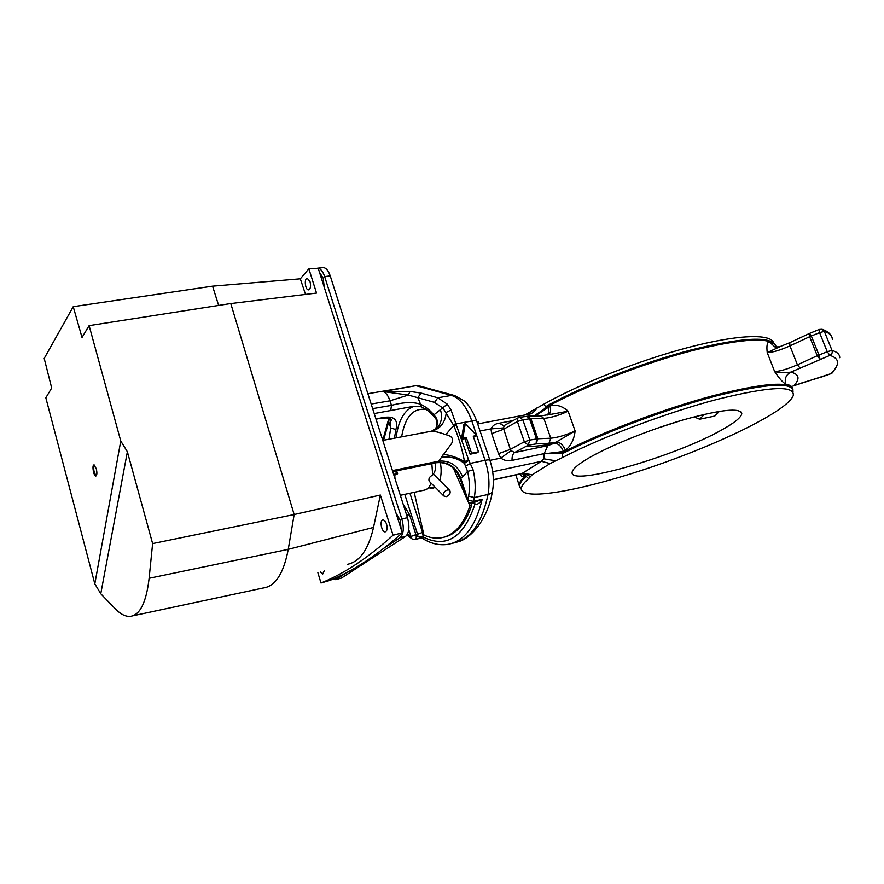 <?xml version="1.0" encoding="UTF-8"?>
<svg xmlns="http://www.w3.org/2000/svg" width="884" height="884" viewBox="0 0 884 884"><rect width="100%" height="100%" fill="white"/><g stroke="black" fill="none" stroke-linecap="round" stroke-linejoin="round"><path stroke-width="1.33" d="M721.952 429.812C734.582 422.784 741.19 417.403 741.775 413.646C740.262 407.425 720.692 409.524 683.067 419.944C647.652 430.276 606.612 447.116 586.622 459.282C577.385 464.929 572.556 469.238 572.147 472.2C568.71 487.172 675.509 456.387 721.952 429.812M700.172 419.115L714.78 416.055L719.421 411.325M433.282 473.979C435.326 471.747 435.956 468.067 435.16 462.973M429.149 486.885L433.757 488.056M443.779 537.262C456.034 534.588 465.338 523.969 471.691 505.416L470.675 503.106M461.536 482.443L457.05 472.31M476.686 435.503L465.316 423.48L463.89 424.541L461.415 439.249L464.885 438.574L470.111 454.232L477.029 452.818L478.487 451.812L473.249 436.177L476.686 435.503L473.481 436.895M792.981 392.131C794.186 381.877 769.014 383.037 717.476 395.612C667.774 408.496 603.695 432.508 563.848 452.906L562.191 453.227L562.29 457.625C601.33 437.315 666.238 412.762 716.869 399.446C769.456 386.43 794.915 385.137 793.246 395.568C787.81 410.607 721.642 442.983 654.591 466.001C587.495 489.195 524.19 501.493 521.383 489.416C520.93 486.786 523.339 483.183 528.632 478.609L532.267 474.73L550.157 463.548L541.45 461.326L543.87 458.818L544.212 453.603L547.793 445.658L554.235 443.227C558.113 443.326 561.163 446.011 563.384 451.293L558.953 452.044L563.439 451.989C602.004 432.232 663.287 409.038 712.36 395.899C763.444 382.927 790.296 380.783 792.926 389.446M554.235 443.227L575.119 430.961C574.092 439.624 570.854 446.055 565.417 450.265L563.384 451.293L563.848 452.906M792.572 388.231C791.987 386.253 789.721 384.894 785.788 384.131C782.848 382.518 779.135 378.33 774.649 371.567C778.749 372.65 784.141 372.849 790.815 372.142C799.202 374.175 800.263 378.672 793.976 385.634L792.893 386.109M780.13 346.616L767.224 352.583C766.461 345.976 767.102 342.384 769.157 341.799C773.356 342.937 775.765 344.738 776.395 347.202M528.632 478.609L525.814 476.078L525.505 476.973L524.82 475.581L524.09 476.277C522.864 477.15 521.438 476.432 519.825 474.1M773.611 342.716C770.307 333.445 737.477 334.528 688.238 347.478C639.055 360.407 579.771 383.844 543.66 404.275L545.969 406.85L547.318 405.646L547.914 407.082C549.008 410.452 548.842 413.093 547.406 415.016M776.086 346.329C771.268 336.793 743.521 338.174 692.857 350.473C644.281 363.026 584.865 386.098 547.55 406.574L544.301 410.099L549.903 405.999C556.124 404.176 562.202 405.911 568.136 411.193L547.969 414.894M555.892 443.337C543.936 445.47 533.748 446.597 525.339 446.696M531.019 416.11L528.533 414.508L526.908 414.585M504.554 425.447L503.339 427.933L490.929 428.895C492.587 425.536 495.394 423.635 499.383 423.193L513.085 420.574M544.212 453.603L512.046 460.376C508.223 461.393 504.488 460.63 500.819 458.089L498.51 453.658L491.714 433.58L490.929 428.895L480.056 430.994M521.726 473.691L541.45 461.326L492.675 471.758M371.169 404.043L389.999 400.806C388.231 395.656 385.91 392.573 383.059 391.557L410.054 391.446L408.298 395.06L383.059 391.557L414.817 385.877M410.054 391.446L421.071 393.093L437.79 397.789L447.304 404.176L451.039 409.977L468.542 459.68L473.172 469.99L467.57 471.36L464.42 463.36C457.194 458.078 449.547 456.067 441.447 457.326L451.569 443.558C453.956 438.939 452.011 435.967 445.735 434.663C440.166 432.585 435.481 431.414 431.679 431.171L430.817 431.315M375.91 418.872L382.264 417.745C393.921 415.447 398.474 419.392 395.91 429.58L390.75 427.911L390.529 418.883M410.751 406.85L374.208 413.557M472.376 503.04L482.167 499.372C480.111 502.974 477.692 504.642 474.907 504.377L473.747 502.731M452.862 543.174C470.056 539.925 481.791 523.682 488.056 494.454L474.321 497.537L473.57 501.316L482.167 499.372C475.592 526.389 464.177 541.384 447.901 544.378C439.359 545.605 431.027 543.704 422.895 538.665L417.922 536.588L423.248 537.074L422.806 538.61M389.203 418.132L388.739 421.668L388.816 418.033M434.398 417.049L433.9 414.872C438.221 419.425 438.574 424.287 434.95 429.436L434.154 430.265M464.586 462.354L468.918 460.365L464.42 463.36L464.553 461.713C462.21 448.995 458.586 436.906 453.702 425.458L443.061 408.176L434.53 402.386L408.298 395.06L389.999 400.806L391.479 405.369C403.17 402.187 412.673 401.756 419.977 404.076C424.718 405.966 429.359 409.568 433.9 414.872L447.304 404.176M451.039 409.977L446.287 412.419C445.182 422.596 440.309 428.851 431.679 431.171M455.945 425.038L453.702 425.458L445.735 434.663M468.542 459.68L464.553 461.713C457.337 457.448 450.188 455.017 443.072 454.398M503.339 427.933L510.344 449.392L511.074 450.619L514.598 452.531L547.793 445.658M503.803 425.768L517.891 417.922L517.383 421.524L503.493 429.315L491.714 433.58M503.769 425.768L499.383 423.193M512.046 460.376C511.88 456.564 512.731 453.956 514.598 452.531L528.19 445.204L536.102 443.89L537.87 438.751L550.754 438.21C557.671 437.558 565.793 435.138 575.119 430.961L568.136 411.193C558.865 415.425 550.765 417.812 543.837 418.353L550.754 438.21L548.997 443.282L536.102 443.89L536.533 438.961L529.56 418.806L522.853 419.801L529.836 440.055L537.87 438.751L530.897 418.618L529.56 418.806L526.963 416.276M511.074 450.619L500.819 458.089L489.979 460.343M562.136 452.31L562.191 453.227L544.301 453.536M550.157 463.548L555.693 460.785L543.87 458.818M555.693 460.785L562.29 457.625M532.267 474.73L522.532 473.327L493.371 479.68M530.312 476.631L525.439 473.702M525.317 473.669L525.814 476.078L525.063 473.614L524.82 475.581L523.792 473.47M520.632 488.288L519.173 484.62C519.472 482.344 521.449 479.504 525.085 476.111L525.35 475.459M543.66 404.275L524.853 414.983M531.759 410.519L528.212 414.253M537.185 407.59C534.997 411.392 532.113 413.69 528.533 414.508M533.87 416.066L543.759 409.414L545.969 406.85L546.467 407.458M421.071 393.093L417.856 397.601L421.734 407.126M465.824 466.023L470.697 463.293L485.051 460.31L471.846 421.005L453.205 424.419M422.022 407.248L421.779 407.148C420.574 406.308 416.905 406.209 410.773 406.85M474.708 502.565L474.907 504.377C463.614 537.616 446.398 548.522 423.248 537.074L422.519 532.411L409.933 493.239M522.61 473.526L524.09 476.277M548.997 443.282L556.379 442.122C560.18 442.254 563.196 444.972 565.417 450.265M545.13 453.713L558.953 452.044L558.997 453.072M549.903 405.999C551.152 409.977 550.776 412.839 548.776 414.563L548.4 414.795M543.759 409.414L544.301 410.099L534.986 416.044M785.788 384.131C784.285 378.816 785.964 374.816 790.815 372.142L829.899 355.379C839.656 358.407 840.054 364.484 831.115 373.601L793.556 385.833M802.992 382.518L793.036 386.043M789.887 342.616L779.522 346.826L774.97 346.97L769.157 341.799M465.316 423.48L462.851 438.21L461.415 439.249M462.851 438.21L466.321 437.525L464.885 438.574M466.321 437.525L471.57 453.216L470.111 454.232M471.57 453.216L478.487 451.812M476.973 421.834L478.145 421.613L478.852 423.712M414.187 492.311L423.944 535.052C429.723 537.748 435.37 538.688 440.917 537.881C453.702 535.704 463.393 525.019 469.99 505.803L468.122 501.593M467.095 499.261L453.315 468.067M428.453 487.736L432.42 488.388L435.215 487.316M439.768 480.454C441.359 475.294 441.547 469.282 440.354 462.398M469.99 505.803L471.691 505.416M704.393 414.32L699.62 419.226L694.106 416.872M682.083 420.243L656.713 428.409M393.999 475.493L397.612 473.78L393.623 474.321M394.717 475.205L395.004 478.642M431.083 483.15C429.458 487.371 427.138 489.714 424.11 490.178L400.33 495.305M431.856 463.647L432.663 475.084C429.513 476.631 428.353 478.675 429.182 481.216L443.79 495.957C443.017 492.841 444.497 490.775 448.232 489.769L449.879 490.532C450.774 493.161 449.558 495.195 446.254 496.642L443.79 495.957M305.521 294.427L300.317 278.825L212.569 286.173M300.317 278.825L308.859 268.791L316.527 293.079L230.79 303.577L294.162 514.543L288.239 549.362L294.162 514.543L230.779 303.543L89.118 325.632L120.765 441.006L127.373 451.757L100.765 593.761L94.82 583.838L45.824 397.8L51.692 388.021L44.2 358.418L73.228 306.682L212.569 286.162L218.635 305.433M127.373 451.757L152.623 543.594L294.162 514.543L380.363 495.04L393.071 535.24L402.286 532.809L318.218 268.272L308.859 268.791M132.766 615.828L263.277 587.982C275.355 586.291 283.665 573.418 288.228 549.351L373.523 527.428C368.407 549.583 359.678 561.881 347.357 564.335M263.189 588.004L264.051 587.882C275.742 585.716 283.797 572.865 288.239 549.362L149.12 578.291C146.28 602.512 139.97 615.209 130.202 616.38C125.55 616.701 120.644 614.258 115.495 609.065L100.765 593.761M380.363 495.04L373.523 527.428M402.286 532.809C377.125 555.285 352.97 571.163 329.831 580.434L320.98 582.998L317.875 572.666M386.573 524.201C387.612 528.455 387.17 530.997 385.258 531.837C381.7 532.533 379.236 520.223 382.894 519.991C384.352 519.991 385.579 521.394 386.573 524.201M324.174 570.887L322.704 574.07L320.284 571.981M393.071 535.24C368.031 557.848 344.009 573.76 320.98 582.998M310.03 281.653C311.058 286.261 310.56 289.002 308.516 289.875C305.212 290.195 303.908 278.195 307.278 278.338L310.03 281.653M396.043 513.173L400.176 520.09L401.126 529.184M319.522 272.371L323.224 278.173L324.207 287.09M73.228 306.682L82.024 337.456L89.118 325.632M152.623 543.594L149.12 578.291M96.29 468.697C97.196 472.863 97.041 475.294 95.859 476.001C93.682 476.377 91.737 464.774 94.002 464.929L96.29 468.697M120.765 441.006L94.82 583.838M94.279 464.984C93.163 468.918 93.815 472.531 96.234 475.835M322.693 267.642L323.224 267.587C326.041 267.775 328.384 270.559 330.251 275.941L407.48 517.692C409.878 526.754 409.237 532.997 405.568 536.433L341.467 578.07L335.589 579.672M346.594 572.589L336.196 579.363L332.76 579.197M316.704 268.349L317.643 268.183C320.45 268.382 322.782 271.178 324.649 276.57L401.833 518.963C404.231 528.057 403.612 534.312 399.966 537.748L384.407 547.903M426.276 409.535C413.325 407.557 405.104 416.662 401.612 436.84M407.623 533.914L410.961 536.477L408.773 529.638M388.982 439.226L390.75 427.911L388.739 421.668L383.579 440.243M462.697 476.984L460.796 478.266L467.912 499.78L468.631 496.134C469.934 488.498 469.581 480.244 467.57 471.36L462.697 476.984C457.779 465.448 449.823 460.177 438.829 461.161L441.447 457.326M832.319 339.323C832.231 335.765 829.568 333.113 824.33 331.356L832.01 350.396C837.17 351.92 839.745 354.351 839.734 357.688M498.51 453.658L510.344 449.392L524.345 441.779L517.383 421.524L522.853 419.801L519.858 417.336L518.234 417.734M540.654 415.944L543.837 418.353L530.897 418.618L527.262 416.231M767.224 352.583L774.649 371.567C780.019 371.324 787.611 369.059 797.423 364.794L817.258 355.722L809.645 336.693L789.942 345.898C780.185 350.219 772.605 352.451 767.224 352.583M809.545 333.412L789.755 342.683L789.942 345.898L797.423 364.794L800.274 368.308M819.579 332.649L811.335 335.997L818.96 355.036L827.247 351.71L819.579 332.649L824.33 331.356L822.087 329.279L819.192 329.489L819.579 332.649M525.505 476.973C521.129 481.062 519.162 484.322 519.604 486.764L521.339 489.338M547.318 405.646C584.225 385.369 642.812 362.539 691.089 349.942C741.51 337.555 769.621 335.92 775.434 345.014M434.53 402.386L437.79 397.789L451.481 395.402L416.839 385.91L419.977 386.087L454.464 395.513M392.441 470.608L438.829 461.161L436.972 462.498C447.956 461.503 455.901 466.763 460.796 478.266L460.321 478.763L467.415 500.245L473.57 501.316L472.189 503.084C469.879 503.35 468.288 502.41 467.415 500.245L467.459 500.366M392.728 471.526L436.442 462.708C447.238 461.691 455.194 467.05 460.321 478.763L460.365 478.896M372.639 408.651L391.479 405.369L390.706 410.651M396.087 437.878C398.22 420.928 403.988 410.485 413.381 406.541M395.91 429.58L394.441 438.188M403.104 504.013L409.491 514.554L415.911 534.643L417.557 534.256L404.773 494.344M473.172 469.99C475.415 479.868 475.802 489.051 474.321 497.537L468.631 496.134M488.056 494.454C489.913 483.681 488.907 472.299 485.051 460.31C488.322 459.669 489.968 459.735 489.99 460.498C493.305 470.774 494.189 480.73 492.62 490.355C492.587 492.333 491.062 493.703 488.056 494.454M489.88 460.166L476.841 421.458C476.785 420.585 475.117 420.43 471.846 421.005C466.697 406.739 459.901 398.198 451.481 395.402L454.685 395.568L464.133 400.872C465.393 401.866 471.305 406.828 476.708 421.071M827.247 351.71L832.01 350.396C832.64 352.594 831.943 354.252 829.899 355.379L827.247 351.71M817.258 355.722L818.96 355.036L820.109 359.291L817.258 355.722M811.335 335.997L809.645 336.693L809.413 333.467L811.335 335.997M524.345 441.779L529.836 440.055L528.19 445.204L524.345 441.779M417.922 536.588L417.557 534.256L422.519 532.411M408.828 534.919L409.579 537.063L411.867 538.754L410.961 536.477L415.911 534.643C416.574 537.306 416.287 538.931 415.049 539.494L412.187 538.986M440.431 409.734C442.53 416.684 441.569 422.596 437.569 427.469L434.199 430.243M519.593 417.358L527.914 416.165L540.875 415.933L548.765 414.563M809.788 333.312L819.291 329.445M819.457 329.445L822.087 329.279C826.65 330.903 829.623 332.981 830.993 335.5M832.872 372.241L830.849 373.733L822.021 376.838L802.827 382.617M407.104 534.842L409.944 537.339M406.739 515.383L409.491 514.554M382.264 417.745L376.02 419.237M396.496 473.736L395.634 471.039M336.196 579.363L341.467 578.07M399.966 537.748L405.568 536.433M401.833 518.963L407.48 517.692M324.649 276.57L330.251 275.941M741.09 411.845L741.775 413.646M515.891 474.962L519.604 486.764L521.383 489.416M527.925 414.364L529.538 413.358L527.405 414.497L477.669 423.933M521.693 473.691L493.382 479.868M367.866 393.7L415.403 385.778L419.778 386.032M382.783 440.398L431.491 431.193L437.569 427.469L434.972 429.458M492.366 491.659C488.189 518.046 471.548 538.279 458.255 541.759M415.204 539.45L420.132 538.279M381.601 418.243C389.037 417.48 392.187 418.276 391.037 420.629L390.452 418.806M830.96 373.7L832.01 373.147M525.914 473.846L522.013 473.625M388.297 420.342L382.75 440.298M392.761 471.625L436.442 462.708M434.939 429.491C436.055 430.11 438.95 420.276 434.088 416.684C429.812 411.8 425.701 408.629 421.779 407.148M432.42 488.388L433.436 488.167M396.662 470.829L397.579 473.702M432.729 473.426L449.547 490.2M317.643 268.183L323.224 267.587"/></g></svg>
